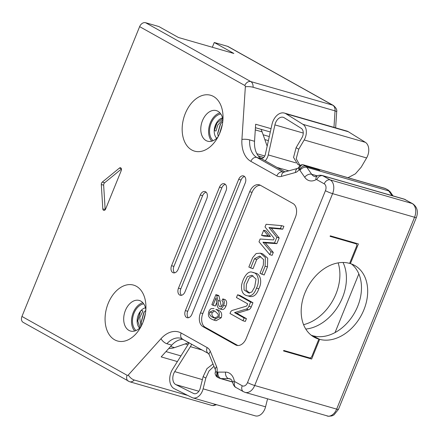 <?xml version="1.0" encoding="UTF-8"?>
<svg xmlns="http://www.w3.org/2000/svg" width="439" height="439" viewBox="0 0 439 439"><rect width="100%" height="100%" fill="white"/><g stroke="black" fill="none" stroke-linecap="round" stroke-linejoin="round"><path stroke-width="0.66" d="M285.043 171.907L261.704 158.847A21.945 14.75 106.1 0 1 254.543 141.298L255.657 124.232L271.044 128.66M255.427 127.7L270.303 131.985M333.969 127.359L335.045 110.869L253.089 87.262A7.134 4.796 -73.9 0 0 250.762 81.561L145.583 22.713L158.852 26.538L178.443 37.496L233.855 53.459L214.265 42.501L212.333 47.258M333.344 105.431C336.131 107.813 337.245 109.969 336.675 111.89A5.487 1.257 -176.3 0 0 335.045 110.869A7.134 4.796 -73.9 0 0 332.718 105.168A5.487 4.011 -60.8 0 1 333.344 105.431L228.165 46.583A5.487 4.011 119.2 0 0 227.534 46.32L214.265 42.501M385.881 188.732L303.212 164.806C301.28 164.735 299.881 166.37 299.003 169.706L298.608 167.374L299.239 166.666M165.964 351.584L180.95 355.903M177.394 361.571L161.179 356.896L171.775 345.136A21.945 14.75 106.1 0 1 183.079 339.331M318.862 339.133A41.145 30.088 119.2 0 1 314.148 337.174A41.145 30.088 119.2 0 1 306.373 289.663A41.145 30.088 119.2 0 1 349.614 263.4L356.583 246.23A2.195 1.602 119.2 0 0 356.095 243.87A2.195 1.602 119.2 0 0 355.842 243.76L330.09 236.341L330.293 235.836L358.389 243.93L350.393 263.625A41.145 30.088 -60.8 0 1 354.717 265.474A41.145 30.088 -60.8 0 1 362.609 312.733A41.145 30.088 -60.8 0 1 319.641 339.352L311.646 359.047L283.55 350.953L283.753 350.448L309.511 357.867A2.195 1.602 119.2 0 0 311.893 356.298L318.862 339.133L312.656 335.665A41.145 30.088 -60.8 0 1 311.191 335.187M319.641 339.352L313.369 336.06M309.561 357.884L311.646 359.047M351.474 263.987A41.145 30.088 -60.8 0 1 355.316 311.438A41.145 30.088 -60.8 0 1 313.441 335.884M350.393 263.625L349.68 263.23M303.569 324.668A42.786 31.295 119.2 0 0 338.14 262.884M358.85 273.92L335.039 332.564M343.035 262.473A42.786 31.295 -60.8 0 1 339.352 304.128A42.786 31.295 -60.8 0 1 305.78 329.058M136.046 330.529A14.536 9.773 106.1 0 1 133.286 315.284A14.536 9.773 106.1 0 1 143.734 303.848M139.618 328.114A11.244 7.562 106.1 0 1 141.177 310.395A11.244 7.562 106.1 0 1 145.474 307.794M213.134 140.689A14.536 9.773 106.1 0 1 210.369 125.444A14.536 9.773 106.1 0 1 220.817 114.008M216.707 138.274A11.244 7.562 106.1 0 1 214.216 130.531A11.244 7.562 106.1 0 1 222.562 117.948M222.386 124.248L219.434 133.977M214.342 130.564L217.135 122.684M217.689 133.747L220.652 123.71M222.803 121.329L220.367 124.127L217.667 133.237L218.216 136.513M222.672 118.398L216.85 123.101L214.227 130.531L215.983 131.036L217.782 125L222.897 119.54M145.435 313.298L142.977 322.297M140.842 326.846L139.783 317.638L142.944 310.905L141.188 310.4L140.266 311.63L137.698 320.75L140.025 327.724M145.797 310.296L143.794 312.606L141.221 321.787L141.72 325.184M141.243 322.292L144.085 312.189M137.72 321.26L140.551 311.213M219.934 112.883A15.908 10.695 -73.9 0 0 209.485 125.186A15.908 10.695 -73.9 0 0 211.785 141.166M142.845 302.723A15.908 10.695 -73.9 0 0 132.397 315.032A15.908 10.695 -73.9 0 0 134.696 331.006M209.178 354.635A5.487 3.095 -22.3 0 1 210.363 351.458A12.616 8.484 -73.9 0 0 207.142 347.567L181.164 333.031A27.427 18.438 -73.9 0 0 161.014 338.688L128.342 374.955A1.646 1.108 106.1 0 1 127.129 375.296L21.95 316.448A5.487 4.011 119.2 0 0 23.174 322.363L129.675 381.76A7.134 4.796 -73.9 0 0 134.224 379.998L187.727 395.413M21.95 316.448L139.629 26.636L244.814 85.484A1.646 1.108 106.1 0 1 245.346 86.801L241.922 139.432A27.427 18.438 -73.9 0 0 250.872 161.365L276.844 175.902A12.616 8.484 -73.9 0 0 281.448 176.39A5.487 3.753 -105.5 0 1 283.83 172.242M145.583 22.713A5.487 4.011 119.2 0 0 139.629 26.636M205.589 191.799A5.487 3.688 -73.9 0 0 205.057 191.574A5.487 3.688 -73.9 0 0 200.272 195.02L171.572 265.705A5.487 3.688 -73.9 0 0 172.785 272.581A5.487 3.688 -73.9 0 0 173.317 272.806A5.487 3.688 -73.9 0 0 178.102 269.359L206.802 198.675A5.487 3.688 -73.9 0 0 205.589 191.799M179.694 295.035A5.487 3.688 -73.9 0 0 180.226 295.255A5.487 3.688 -73.9 0 0 185.011 291.814L226.014 190.833A5.487 3.688 -73.9 0 0 224.801 183.957A5.487 3.688 -73.9 0 0 224.269 183.732A5.487 3.688 -73.9 0 0 219.484 187.179L178.481 288.16A5.487 3.688 -73.9 0 0 179.694 295.035M186.602 317.49A5.487 3.688 -73.9 0 0 187.135 317.71A5.487 3.688 -73.9 0 0 191.92 314.264L245.225 182.992A5.487 3.688 -73.9 0 0 244.013 176.116A5.487 3.688 -73.9 0 0 243.48 175.896A5.487 3.688 -73.9 0 0 238.695 179.337L185.39 310.614A5.487 3.688 -73.9 0 0 186.602 317.49M249.703 191.695L200.502 312.87A10.97 7.375 -73.9 0 0 202.928 326.621L235.578 344.889A10.97 7.375 -73.9 0 0 236.643 345.334A10.97 7.375 -73.9 0 0 246.208 338.442L295.414 217.267A10.97 7.375 -73.9 0 0 292.983 203.515L260.332 185.247A10.97 7.375 -73.9 0 0 259.273 184.803A10.97 7.375 -73.9 0 0 249.703 191.695L252.046 192.37A10.97 7.375 106.1 0 1 260.404 185.285M119.37 168.11L102.298 182.092A2.195 1.476 -73.9 0 0 101.316 184.512L102.808 208.882A2.195 1.476 -73.9 0 0 103.741 210.363A2.195 1.476 -73.9 0 0 105.651 208.986L121.224 170.634A2.195 1.476 -73.9 0 0 120.527 167.791A2.195 1.476 -73.9 0 0 119.37 168.11L121.345 168.675M213.458 96.443A29.073 19.546 106.1 0 1 223.017 116.412A29.073 19.546 106.1 0 1 216.273 139.816A29.073 19.546 106.1 0 1 188.737 147.734A29.073 19.546 106.1 0 1 186.361 111.1A29.073 19.546 106.1 0 1 213.458 96.443M136.37 286.283A29.073 19.546 106.1 0 1 145.929 306.257A29.073 19.546 106.1 0 1 139.185 329.662A29.073 19.546 106.1 0 1 111.654 337.58A29.073 19.546 106.1 0 1 109.273 300.94A29.073 19.546 106.1 0 1 136.37 286.283M267.17 146.149L262.105 131.876A26.329 17.703 -73.9 0 0 261.007 129.307M168.845 348.39A26.329 17.703 -73.9 0 0 174.497 347.622L188.962 342.618M281.448 176.39L295.452 172.494A7.682 5.164 -73.9 0 0 299.003 169.706L299.623 170.058A1.646 1.108 106.1 0 1 299.919 170.332L304.71 177.252A16.446 11.057 -73.9 0 0 315.965 179.694A1.646 1.108 106.1 0 1 316.799 179.661L324.223 183.815A5.487 3.688 106.1 0 1 325.436 190.691L247.53 382.556A5.487 3.688 106.1 0 1 242.218 385.777L234.788 381.623A1.646 1.108 106.1 0 1 234.289 380.843A16.446 11.057 -73.9 0 0 225.58 372.118L217.985 372.113A1.646 1.108 106.1 0 1 217.618 372.014A5.487 4.011 119.2 0 0 218.841 377.924L216.564 376.651C215.126 374.489 214.742 373.018 215.412 372.239L216.998 371.668L216.542 376.64M206.143 192.205A5.487 3.688 -73.9 0 0 202.615 195.695L200.272 195.02M171.572 265.705L173.915 266.38A5.487 3.688 -73.9 0 0 174.574 272.844M173.915 266.38L202.615 195.695M178.481 288.16L180.824 288.835A5.487 3.688 -73.9 0 0 181.483 295.299M180.824 288.835L221.827 187.854L219.484 187.179M225.355 184.369A5.487 3.688 -73.9 0 0 221.827 187.854M185.39 310.614L187.733 311.284A5.487 3.688 -73.9 0 0 188.391 317.754M187.733 311.284L241.038 180.012L238.695 179.337M244.561 176.527A5.487 3.688 -73.9 0 0 241.038 180.012M237.856 345.526L205.271 327.296A10.97 7.375 106.1 0 1 202.84 313.545L252.046 192.37M102.298 182.092L104.636 182.767L121.427 169.01M102.808 208.882L105.151 209.557A2.195 1.476 -73.9 0 0 105.173 209.782M105.151 209.557L103.653 185.187L101.316 184.512M104.636 182.767A2.195 1.476 -73.9 0 0 103.653 185.187M222.935 119.781A15.908 10.695 -73.9 0 0 217.903 111.259A15.908 10.695 -73.9 0 0 216.361 110.612A15.908 10.695 -73.9 0 0 201.682 122.942A15.908 10.695 -73.9 0 0 207.554 141.188A15.908 10.695 -73.9 0 0 217.996 136.924M145.847 309.627A15.908 10.695 -73.9 0 0 140.815 301.099A15.908 10.695 -73.9 0 0 139.273 300.457A15.908 10.695 -73.9 0 0 124.594 312.782A15.908 10.695 -73.9 0 0 130.465 331.028A15.908 10.695 -73.9 0 0 140.914 326.764M265.14 160.773A8.775 5.899 106.1 0 0 268.251 154.918L274.907 124.89A8.775 5.899 -73.9 0 1 283.204 117.301A8.775 5.899 -73.9 0 1 284.225 117.756L301.214 128.325A6.585 4.423 -73.9 0 1 301.955 137.698L296.089 147.707L293.548 157.447L297.735 164.307L300.067 165.613C300.463 165.015 301.445 164.713 303.003 164.718L302.092 164.861L303.003 164.718L385.168 188.419L387.533 189.741A5.487 4.011 -60.8 0 1 388.158 189.999L390.287 191.942L393.02 195.893M260.113 157.76L260.744 158.111A4.39 2.952 -73.9 0 0 261.167 158.287A4.39 2.952 -73.9 0 0 265.321 154.495L271.971 124.467A13.165 8.851 106.1 0 1 284.423 113.086A13.165 8.851 106.1 0 1 285.948 113.767L302.937 124.336A10.97 7.375 106.1 0 1 304.178 139.959L298.761 149.2L296.199 158.737L300.073 165.607M348.023 177.691L355.403 173.833L361.198 167.188L366.614 157.947A10.97 7.375 -73.9 0 0 365.374 142.324L348.385 131.755A13.165 8.851 -73.9 0 0 346.859 131.074L284.423 113.086M213.958 366.28L208.98 371.01L205.825 378.078L203.12 388.833A10.97 7.375 106.1 0 1 192.847 397.877L255.289 415.865A10.97 7.375 -73.9 0 0 265.557 406.821L267.56 398.853M192.847 397.877A10.97 7.375 106.1 0 1 191.997 397.542L174.305 388.707A13.165 8.851 106.1 0 1 172.587 369.226L188.265 344.247A4.39 2.952 -73.9 0 0 188.979 342.634M191.607 344.105A8.775 5.899 106.1 0 1 190.394 346.662L174.717 371.635A8.775 5.899 -73.9 0 0 175.858 384.624L193.555 393.459A6.585 4.423 -73.9 0 0 194.065 393.657A6.585 4.423 -73.9 0 0 200.228 388.235L203.153 376.585L206.961 368.639L213.008 363.969M213.738 320.053L216.081 320.728L221.212 317.759C222.397 314.044 221.399 311.465 218.21 310.022L215.873 309.347C219.056 310.79 220.054 313.369 218.869 317.084L213.738 320.053L211.861 319.224C208.684 317.792 207.685 315.213 208.871 311.492A4.478 3.007 106.1 0 1 211.28 308.617L214.012 308.546M221.316 309.286C223.1 310.066 224.642 309.001 225.953 306.087C227.128 303.129 226.848 300.962 225.114 299.585L222.776 298.91C224.505 300.287 224.784 302.455 223.61 305.412C222.299 308.326 220.757 309.391 218.973 308.612C217.662 307.821 216.91 305.571 216.712 301.862L216.021 297.872L213.008 305.297L215.346 305.972L216.778 302.444M221.349 306.57L219.006 296.001A3.572 2.404 -73.9 0 0 218.254 295.315L215.917 294.64A3.572 2.404 106.1 0 1 216.663 295.326L217.963 300.539C218.194 304.046 218.798 306.104 219.774 306.718L220.082 306.845M260.678 256.568L256.733 259.509L252.985 268.739L248.842 267.06L252.65 257.682L256.151 253.539L260.382 253.166L265.365 257.517L265.123 266.182L267.466 266.857L264.163 274.995L260.02 273.31L263.323 265.178L263.548 259.564L259.542 256.074L254.39 258.834L256.733 259.509M260.382 253.166L262.72 253.841L267.708 258.192L267.466 266.857M252.705 272.41L255.048 273.085C260.398 273.382 262.544 282.058 258.801 288.774C256.848 294.421 253.962 297.011 250.142 296.544L247.805 295.87C243.096 295.096 241.033 291.496 241.615 285.059C242.888 278.546 247.629 269.864 252.705 272.41C258.061 272.707 260.201 281.383 256.458 288.099C254.51 293.746 251.624 296.336 247.805 295.87M252.952 302.729L251.24 306.938A4.538 3.051 106.1 0 1 248.556 309.764L236.868 313.287L246.438 318.643L245.308 321.43L242.965 320.755L229.992 313.495L230.48 312.283A3.024 2.036 106.1 0 1 232.275 310.4L246.202 306.197A1.515 1.015 -73.9 0 0 247.097 305.259L247.678 303.832L236.462 297.554L237.592 294.772L239.935 295.447L252.952 302.729L250.609 302.054L248.902 306.263A4.538 3.051 106.1 0 1 246.213 309.089L234.53 312.617L236.868 313.287M265.282 242.888L273.294 252.452L272.12 255.339L269.776 254.664L258.994 241.79L260.113 239.03L273.557 239.913L274.183 238.377L265.013 226.963L266.1 224.28L281.564 225.635L283.907 226.31L282.727 229.213L271.329 228.214L279.171 237.976L276.866 243.645L265.282 242.888L262.939 242.213L270.951 251.777L273.294 252.452M266.018 230.925L270.512 236.522L263.921 236.083L261.584 235.408L263.68 230.25L266.018 230.925M300.408 165.799L300.731 165.975M221.81 309.495L218.973 308.612M213.008 305.297L211.85 304.655L215.917 294.64M220.389 306.894L219.774 306.718C220.883 307.179 221.838 306.548 222.633 304.814C223.352 302.899 223.1 301.544 221.871 300.748L222.776 298.91M254.39 258.834L250.642 268.064M265.123 266.182L261.82 274.32M234.53 312.617L244.095 317.968L246.438 318.643M244.095 317.968L242.965 320.755M237.592 294.772L250.609 302.054M270.951 251.777L269.776 254.664M281.564 225.635L280.389 228.538L282.727 229.213M280.389 228.538L268.986 227.539L271.329 228.214M268.986 227.539L276.828 237.301L279.171 237.976M276.828 237.301L274.529 242.97L276.866 243.645M274.529 242.97L262.939 242.213M263.68 230.25L268.174 235.847L270.512 236.522M268.174 235.847L261.584 235.408M215.094 311.262L218.013 314.072A2.563 1.723 106.1 0 1 217.881 316.508L214.468 318.116L212.635 317.315C209.968 315.899 209.041 314.143 209.858 312.047L213.272 310.461L215.094 311.262M254.653 287.106L251.81 292.039L248.595 292.956L244.051 289.916L244.018 283.797L247.404 276.636L251.81 275.297L256.052 279.1L254.664 287.079M214.528 310.96L212.196 312.722C211.378 314.818 212.306 316.574 214.978 317.99L215.549 318.291M253.012 275.73L249.368 277.838L246.389 284.379L246.12 290.036L249.654 293.159M263.137 134.784L269.294 136.556M264.843 139.602L268.394 140.623M254.543 141.298L249.665 139.893A5.487 1.257 -176.3 0 0 241.922 139.432M244.814 85.484A5.487 4.011 119.2 0 1 250.762 81.561L332.718 105.168L227.534 46.32M324.223 183.815A5.487 4.011 -60.8 0 1 330.177 179.891A10.97 7.375 106.1 0 1 332.603 193.643L414.559 217.25A10.97 7.375 -73.9 0 0 412.128 203.498L404.703 199.344L322.753 175.737L330.177 179.891L412.128 203.498A5.487 4.011 -60.8 0 1 412.753 203.762L404.012 199.059L322.061 175.452C319.707 175.101 318.094 175.293 317.216 176.017L314.681 176.533A10.959 7.37 -73.9 0 1 311.646 174.25L317.419 175.907M405.378 199.635A5.487 4.011 -60.8 0 0 404.703 199.344A7.134 4.796 -73.9 0 0 403.957 199.043M335.275 179.255A7.134 4.796 106.1 0 1 336.022 179.562M392.049 195.613L388.811 190.938L306.861 167.325L311.646 174.25A5.487 3.561 -34.7 0 0 304.71 177.252M390.315 191.98A5.487 3.561 -34.7 0 0 388.811 190.938A7.134 4.796 -73.9 0 0 387.533 189.741M303.212 164.806L305.577 166.129L318.846 169.953A7.134 4.796 106.1 0 1 320.13 171.15M247.53 382.556A5.487 0.631 22.1 0 0 254.697 385.502L336.653 409.115L414.559 217.25A5.487 0.631 22.1 0 0 416.375 217.492C418.455 211.669 417.248 207.093 412.753 203.762M207.142 347.567A5.487 4.011 119.2 0 0 208.322 353.45A5.487 4.011 119.2 0 0 208.366 353.477L180.89 338.315A21.945 14.75 -73.9 0 0 166.897 343.732L171.775 345.136M185.148 343.94L187.952 344.747M327.099 416.007A10.97 7.375 106.1 0 0 336.653 409.115A5.487 0.631 22.1 0 0 338.469 409.351L416.375 217.492M129.675 381.76L211.625 405.367A7.134 4.796 -73.9 0 0 215.379 404.368M230.87 379.247L228.664 378.61L221.069 378.605L232.5 381.897M325.436 190.691A5.487 0.631 22.1 0 0 332.603 193.643L254.697 385.502A10.97 7.375 106.1 0 1 245.132 392.395L328.63 416.287L331.889 415.903L333.942 414.937L338.469 409.351M249.665 139.893A21.945 14.75 -73.9 0 0 256.826 157.442L282.798 171.973A7.134 4.796 -73.9 0 0 283.49 172.264L297.883 168.335L300.051 165.624M276.844 175.902A5.487 4.011 119.2 0 1 282.798 171.973L283.77 172.253M297.796 168.362A5.487 3.753 74.5 0 0 295.452 172.494M253.089 87.262A5.487 1.257 -176.3 0 0 245.346 86.801M250.872 161.365A5.487 4.011 119.2 0 1 256.826 157.442L261.704 158.847M128.342 374.955A5.487 2.382 42 0 0 134.224 379.998M161.014 338.688A5.487 2.382 42 0 0 166.897 343.732M217.618 372.014L216.998 371.668A7.677 5.164 -73.9 0 0 216.603 366.675A5.487 3.095 157.7 0 0 215.423 369.857M216.603 366.675L210.363 351.458M355.842 243.76L353.768 242.602M127.129 375.296A5.487 4.011 119.2 0 0 128.353 381.206M264.788 155.988L256.864 153.705M255.284 129.911L262.105 131.876M174.497 347.622L170.557 346.486M181.164 333.031A5.487 4.011 119.2 0 0 182.344 338.919M217.985 372.113A5.487 3.989 90.1 0 0 221.069 378.605A7.134 4.796 106.1 0 1 220.164 378.478L232.549 382.045M225.58 372.118A5.487 3.989 90.1 0 0 228.664 378.61A10.959 7.37 -73.9 0 1 230.096 378.819M234.289 380.843A5.487 2.513 168.2 0 0 232.818 383.082M234.788 381.623A5.487 4.011 119.2 0 0 235.968 387.511M242.218 385.777A5.487 4.011 119.2 0 0 243.442 391.687L245.132 392.395M316.799 179.661A5.487 4.011 -60.8 0 1 322.753 175.737A7.134 4.796 106.1 0 0 322.05 175.446M315.965 179.694A5.487 3.369 -119 0 1 317.183 176.039M299.919 170.332A5.487 3.561 -34.7 0 1 306.861 167.325A7.134 4.796 106.1 0 0 305.577 166.129A5.487 4.011 119.2 0 0 299.623 170.058M200.502 312.87L202.84 313.545M235.578 344.889L237.779 345.52M202.928 326.621L205.271 327.296M296.089 147.707L298.761 149.2M258.291 155.889L263.729 157.453M205.825 378.078L203.153 376.585M268.251 154.918L295.881 162.874M274.907 124.89L303.256 133.061M304.178 139.959L366.614 157.947M302.937 124.336L365.374 142.324M285.948 113.767L348.385 131.755M260.744 158.111L261.622 158.364M202.324 350.097L190.394 346.662M202.395 379.609L174.717 371.635M198.878 391.253L175.858 384.624M194.603 393.761L193.555 393.459M265.557 406.821L203.12 388.833M221.212 317.759L218.869 317.084M215.873 309.347L218.21 310.022M225.953 306.087L223.61 305.412M216.663 295.326L219.006 296.001M217.963 300.539L220.307 301.214M258.801 288.774L256.458 288.099M248.902 306.263L251.24 306.938M246.213 309.089L248.556 309.764M214.978 317.99L212.635 317.315M212.196 312.722L209.858 312.047M336.675 111.89L335.637 127.842M384.976 188.336L388.158 189.999M211.625 405.367L213.321 405.609L216.608 404.72M208.366 353.477L209.189 354.663L215.428 369.879L215.412 372.239M356.095 243.87L353.9 242.641M218.841 377.924L220.164 378.478M230.063 378.808C231.43 379.499 232.352 380.926 232.824 383.093C233.68 385.585 234.744 387.066 236.017 387.533L243.442 391.687M277.042 167.429L288.878 170.837"/></g></svg>
